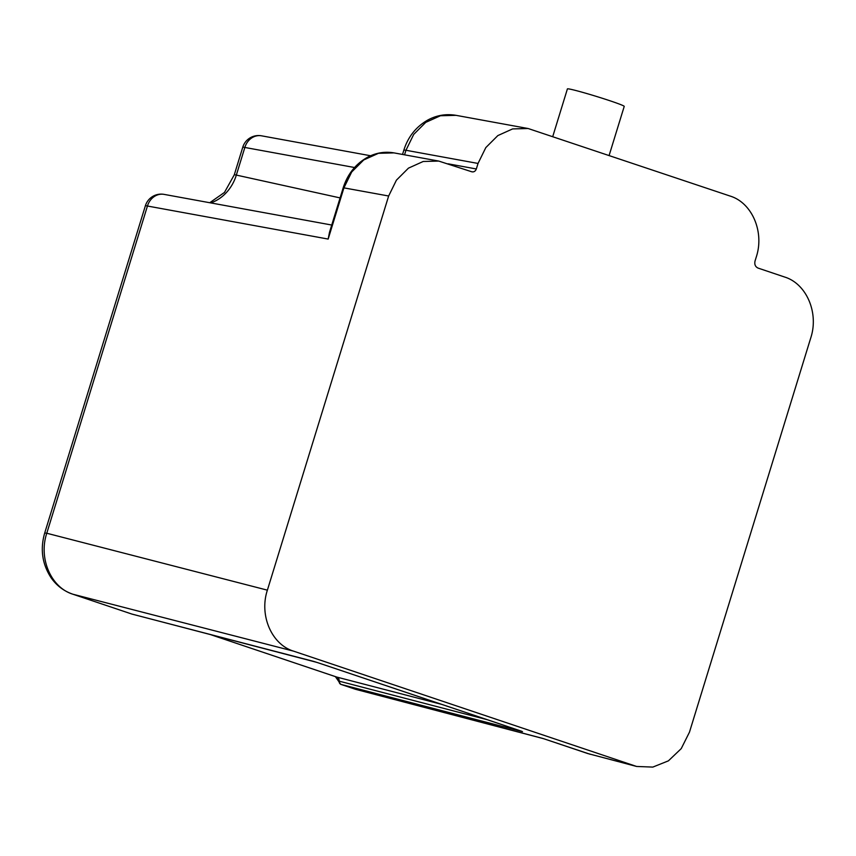 <?xml version="1.0" encoding="UTF-8"?>
<svg xmlns="http://www.w3.org/2000/svg" width="856" height="856" viewBox="0 0 856 856"><rect width="100%" height="100%" fill="white"/><g stroke="black" fill="none" stroke-linecap="round" stroke-linejoin="round"><path stroke-width="1.28" d="M478.033 163.442L476.332 168.964C475.401 171.296 473.86 172.227 471.731 171.767L438.732 161.067L423.196 161.484L408.462 168.14L396.424 180.156L388.645 196.003L267.382 590.159C259.047 615.239 271.598 644.482 293.544 651.138L636.629 766.462L652.807 767.094L668.408 760.856L681.226 748.625L689.476 732.148L810.728 337.992C819.064 312.911 806.523 283.668 784.567 277.002L758.095 268.099C755.313 266.805 754.297 264.429 755.046 260.984L756.265 257.035C764.601 231.955 752.05 202.712 730.104 196.056L528.12 128.507L512.594 128.924L497.85 135.58L485.812 147.596L478.033 163.442L405.958 150.271L413.705 134.413L425.721 122.387L440.466 115.742L456.034 115.335C445.987 113.645 436.485 115.271 427.508 120.204C415.888 126.998 408.012 136.928 403.893 150.003L402.523 154.454M343.213 187.742L329.485 232.351L328.169 239.07L343.93 187.828L351.698 171.981L363.725 159.954L378.47 153.31L394.017 152.892C385.264 151.384 376.779 152.657 368.562 156.723C356.224 163.261 347.771 173.597 343.213 187.742L388.645 196.003M330.427 229.29L328.169 239.07L147.446 206.029A16.51 14.424 -79.6 0 1 164.127 194.387A16.51 16.51 0 0 0 145.381 205.772L44.715 532.988C40.039 549.081 42.179 564.029 51.125 577.811C56.582 585.59 63.761 591.036 72.674 594.15L131.749 614.02A16.51 8.218 108.6 0 1 131.482 613.923M636.629 766.462L587.591 753.483M441.964 704.445L336.804 677.075A4.13 3.574 -75.4 0 1 339.147 681.151L335.509 676.657M519.603 730.564L521.785 731.324M522.074 731.431L319.127 663.133A3.306 1.648 -71.4 0 0 319.181 663.143L313.735 661.41M634.21 765.735L587.783 753.548L542.993 738.482L355.304 689.219A16.51 8.218 108.6 0 1 355.037 689.134A16.51 16.51 0 0 0 356.107 689.455L543.581 738.685M336.804 677.075L336.215 676.882M267.382 590.159L46.78 533.245C38.37 558.315 50.921 587.548 72.942 594.235L132.017 614.105L313.499 661.346M609.151 155.364L624.227 106.39A29.725 1.348 -162.9 0 0 603.523 98.654A29.725 1.348 -162.9 0 0 571.391 89.431A29.725 1.348 -162.9 0 0 567.41 88.906L552.794 136.404M404.556 154.829L405.958 150.271L403.893 150.003M487.492 719.768L339.147 681.151A3.306 2.857 104.6 0 0 341.03 684.415L522.502 731.655M476.332 168.964L448.02 163.796M354.555 167.519L244.848 147.457A16.51 14.424 -79.6 0 1 261.519 135.815A16.51 16.51 0 0 0 242.772 147.2A16.51 0.749 -162.9 0 1 244.848 147.457L236.342 175.084A41.238 35.717 -77.4 0 1 210.769 202.915M209.795 634.36L336.75 677.064L339.104 681.141M519.71 730.607L319.181 663.143M316.87 662.384L131.749 614.02A16.51 8.218 108.6 0 0 132.017 614.105A3.306 2.857 104.6 0 0 132.359 614.191M356.107 689.455A16.51 14.167 -75.3 0 1 355.304 689.219L341.03 684.415A16.51 8.218 -71.4 0 1 340.752 684.329L335.37 676.615M340.078 197.907L236.342 175.084A16.51 0.749 17.1 0 0 234.276 174.827L242.772 147.2M293.544 651.138L72.942 594.235A16.51 8.218 108.6 0 1 72.674 594.15M44.715 532.988L46.78 533.245L147.446 206.029A16.51 0.749 -162.9 0 0 145.381 205.772M340.752 684.329L355.037 689.134A16.51 8.218 108.6 0 1 354.769 689.037M528.12 128.518L456.034 115.335M438.732 161.067L394.017 152.892M590.201 754.275L543.293 738.589M331.732 225.032L164.127 194.387M370.627 155.76L261.519 135.815M317.876 662.715L319.127 663.133M209.656 634.317L336.483 676.989M209.741 202.722L224.465 192.44L234.276 174.827"/></g></svg>

